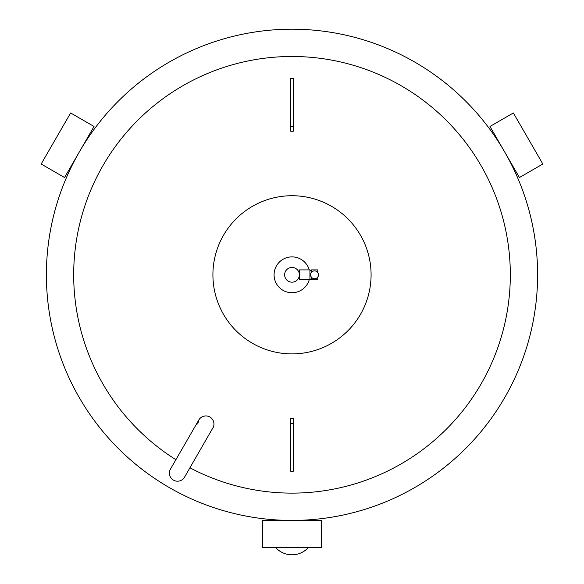 <?xml version="1.0" encoding="UTF-8"?>
<svg xmlns="http://www.w3.org/2000/svg" width="584" height="584" viewBox="0 0 584 584"><rect width="100%" height="100%" fill="white"/><g stroke="black" fill="none" stroke-linecap="round" stroke-linejoin="round"><path stroke-width="0.88" d="M41.165 164.016L64.561 177.529L94.031 126.48L70.635 112.968L41.165 164.016M513.365 112.968L489.969 126.48L519.439 177.529L542.835 164.016L513.365 112.968M310.381 520.417A22.104 22.104 0 0 0 309.921 519.76M274.078 519.76A22.104 22.104 0 0 0 273.619 520.417M275.524 547.434A22.104 22.104 0 0 0 308.476 547.434M321.47 547.434L321.47 520.417L262.53 520.417L262.53 547.434L321.47 547.434M213.343 427.108L184.537 477.15A8.103 8.103 0 0 1 173.463 480.114A8.103 8.103 0 0 1 170.499 469.04L198.823 419.984A8.103 8.103 0 0 1 213.948 424.035L213.948 424.115M212.861 428.094A8.103 8.103 0 0 0 213.948 424.035M318.499 274.808A3.927 3.927 0 0 1 314.572 278.736A3.927 3.927 0 0 1 310.637 274.808A3.927 3.927 0 0 1 314.572 270.881A3.927 3.927 0 0 1 318.499 274.808M311.498 272.356L311.498 269.896L317.769 269.896L317.769 272.524M537.609 274.808A245.608 245.608 0 0 1 292 520.417A245.608 245.608 0 0 1 46.391 274.808A245.608 245.608 0 0 1 292 29.2A245.608 245.608 0 0 1 537.609 274.808A245.608 245.608 0 0 1 292 520.417A245.608 245.608 0 0 1 46.391 274.808A245.608 245.608 0 0 1 292 29.2A245.608 245.608 0 0 1 537.609 274.808M290.774 423.926L290.774 423.364L293.226 423.364L293.226 471.295L290.774 471.295L290.774 423.926M175.901 459.696A218.321 218.321 0 0 1 292 56.487A218.321 218.321 0 0 1 510.321 274.808A218.321 218.321 0 0 1 189.939 467.799M197.735 424.035L198.845 419.947M199.093 419.553L199.655 418.801M200.071 418.341L200.765 417.721M201.246 417.363L202.137 416.83M202.648 416.589L203.641 416.239M204.152 416.115L205.174 415.961M290.774 423.364L290.774 418.356A490.604 166.637 0 0 0 293.226 418.356L293.226 423.364M284.634 274.808A7.366 7.366 0 0 0 292 282.174A7.366 7.366 0 0 0 299.366 274.808A7.366 7.366 0 0 0 292 267.443A7.366 7.366 0 0 0 284.634 274.808M309.243 279.721A17.929 17.929 0 0 1 274.071 274.808A17.929 17.929 0 0 1 309.243 269.896M212.912 274.808A79.088 79.088 0 0 1 292 195.72A79.088 79.088 0 0 1 371.088 274.808A79.088 79.088 0 0 1 292 353.897A79.088 79.088 0 0 1 212.912 274.808M293.226 131.261A490.604 166.637 180 0 0 290.774 131.261L290.774 78.322L293.226 78.322L293.226 131.261M309.929 279.721L309.929 269.896L299.366 269.896L299.366 279.721L309.929 279.721M293.226 126.253L290.774 126.253M311.498 277.254L311.498 279.721L317.769 279.721L317.769 277.093M311.498 270.385L309.929 270.385M311.498 279.225L309.929 279.225"/></g></svg>
